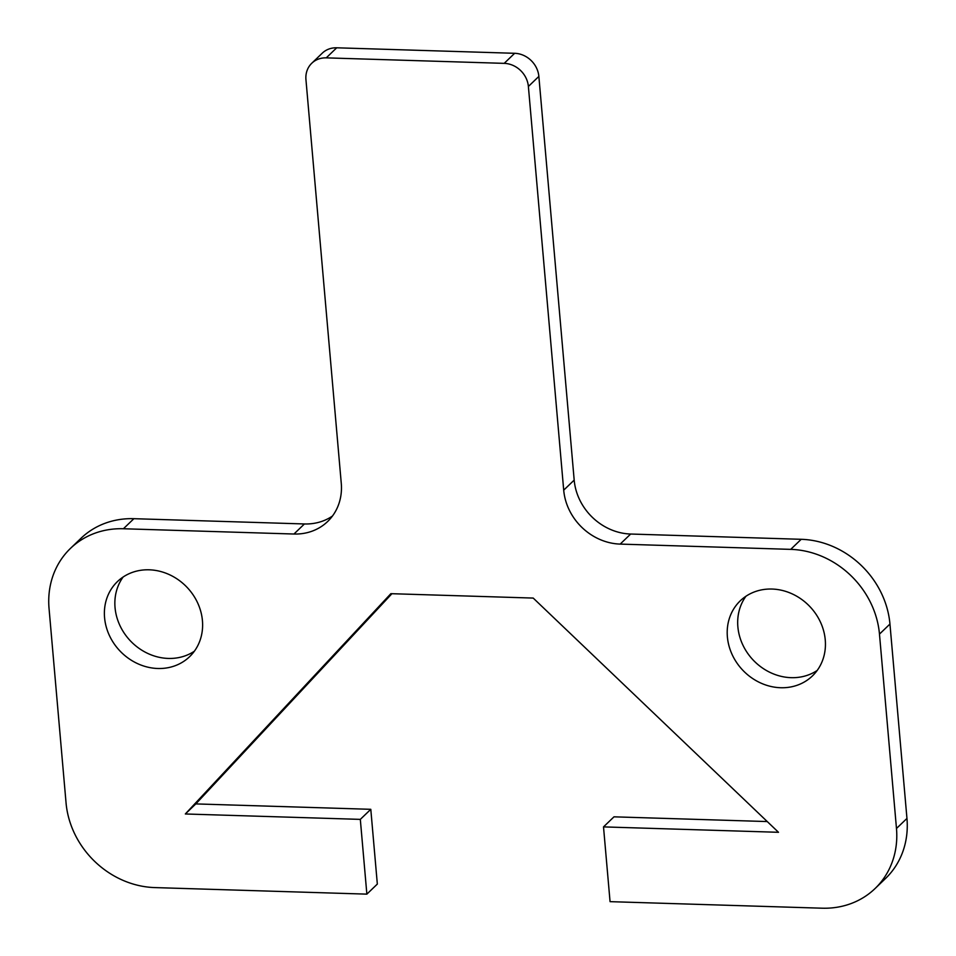 <?xml version="1.0" encoding="UTF-8"?>
<svg xmlns="http://www.w3.org/2000/svg" width="956" height="956" viewBox="0 0 956 956"><rect width="100%" height="100%" fill="white"/><g stroke="black" fill="none" stroke-linecap="round" stroke-linejoin="round"><path stroke-width="1.43" d="M332.437 516.061A55.233 49.043 46.2 0 1 304.426 523.96L133.888 518.69A86.793 77.066 -133.8 0 0 80.973 538.312L70.493 548.374A86.793 77.066 46.2 0 1 123.408 528.752L293.946 534.022A55.233 49.043 -133.8 0 0 327.621 521.534A55.233 49.043 -133.8 0 0 341.268 483.294L305.944 79.599A23.673 21.02 46.2 0 1 311.799 63.215A23.673 21.02 46.2 0 1 326.235 57.862L504.182 63.359A23.673 21.02 46.2 0 1 528.381 86.47L563.705 490.165A55.233 49.043 -133.8 0 0 620.181 544.095L790.72 549.365A86.793 77.066 46.2 0 1 879.472 634.115L896.477 828.482A86.793 77.066 46.2 0 1 875.027 888.578A86.793 77.066 46.2 0 1 822.112 908.2L610.059 901.651L603.511 826.892L778.495 832.294L533.209 598.074L390.861 593.676L185.333 813.974L360.316 819.376L366.865 894.135L154.8 887.586A86.793 77.066 46.2 0 1 66.048 802.837L49.043 608.458A86.793 77.066 46.2 0 1 70.493 548.374M727.385 636.875A52.078 46.235 46.2 0 1 740.255 600.822A52.078 46.235 46.2 0 1 792.201 593.891A52.078 46.235 46.2 0 1 825.255 639.899A52.078 46.235 46.2 0 1 812.397 675.952A52.078 46.235 46.2 0 1 760.438 682.883A52.078 46.235 46.2 0 1 727.385 636.875M202.433 620.659A52.078 46.235 46.2 0 1 189.575 656.712A52.078 46.235 46.2 0 1 120.145 651.167A52.078 46.235 46.2 0 1 117.433 581.583A52.078 46.235 46.2 0 1 169.379 574.652A52.078 46.235 46.2 0 1 202.433 620.659M391.912 593.712L195.813 803.912L370.797 809.314L377.333 884.073L366.865 894.135M875.027 888.578L885.507 878.516A86.793 77.066 -133.8 0 0 906.957 818.432L889.952 624.053A86.793 77.066 -133.8 0 0 801.2 539.303L630.661 534.034A55.233 49.043 46.2 0 1 574.186 480.103L538.861 76.408A23.673 21.02 -133.8 0 0 514.663 53.297L336.703 47.8A23.673 21.02 -133.8 0 0 322.28 53.154L311.799 63.215M603.511 826.892L613.991 816.83L767.262 821.562M745.943 596.257A52.078 46.235 -133.8 0 0 753.447 660.345A52.078 46.235 -133.8 0 0 817.189 670.455M123.121 577.018A52.078 46.235 -133.8 0 0 115.043 607.574A52.078 46.235 -133.8 0 0 144.487 651.765A52.078 46.235 -133.8 0 0 194.367 651.215M370.797 809.314L360.316 819.376M195.813 803.912L185.333 813.974M123.408 528.752L133.888 518.69M304.426 523.96L293.946 534.022M801.2 539.303L790.72 549.365M879.472 634.115L889.952 624.053M906.957 818.432L896.477 828.482M574.186 480.103L563.705 490.165M620.181 544.095L630.661 534.034M326.235 57.862L336.703 47.8M514.663 53.297L504.182 63.359M528.381 86.47L538.861 76.408"/></g></svg>
